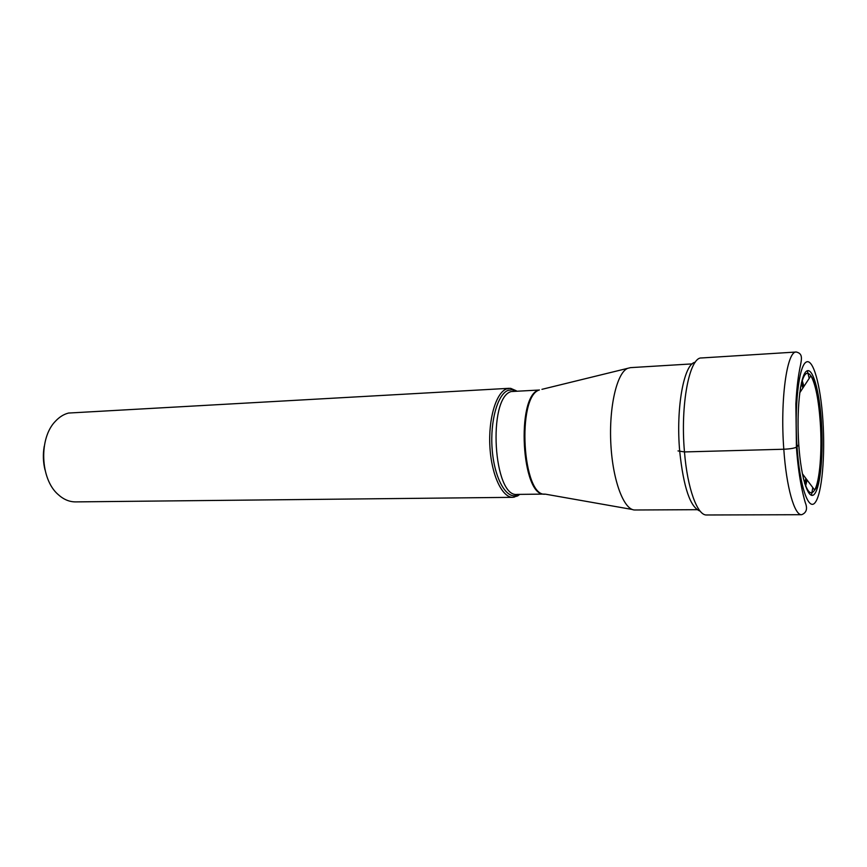 <?xml version="1.0" encoding="UTF-8"?>
<svg xmlns="http://www.w3.org/2000/svg" width="867" height="867" viewBox="0 0 867 867"><rect width="100%" height="100%" fill="white"/><g stroke="black" fill="none" stroke-linecap="round" stroke-linejoin="round"><path stroke-width="1.3" d="M798.778 444.652L797.033 446.83C795.104 448.12 790.693 448.922 783.801 449.236C786.391 487.395 794.475 515.475 801.65 514.705L706.659 514.987C697.436 515.735 687.401 488.674 684.475 451.935C680.183 404.596 689.503 356.922 701.501 357.963L796.307 352.013C786.943 350.712 780.04 400.055 783.801 449.236L684.475 451.935L678.016 450.916M635.186 509.991L635.002 509.991C624.067 510.49 612.763 481.087 610.856 444.11C608.84 407.154 616.838 372.886 627.621 368.345L630.515 367.641M516.331 390.789L510.598 388.318L506.469 388.936C495.957 392.859 488.175 419.26 489.931 447.285C491.567 475.333 502.253 497.734 512.906 497.333L517.686 495.902L519.734 494.385M512.906 497.333L75.613 501.895C69.317 501.917 63.454 499.414 58.002 494.396C40.077 478.855 38.722 437.748 55.596 421.069C59.487 416.929 63.8 414.263 68.547 413.05L509.33 388.297M45.019 469.957C43.101 462.122 42.841 454.243 44.239 446.299M822.902 420.408C820.615 384.85 812.921 357.085 805.822 362.319C798.691 366.958 794.215 407.208 797.033 446.83C799.742 486.528 808.608 511.768 815.273 502.405C821.981 493.626 825.276 455.879 822.902 420.408M821.428 421.915C823.52 453.159 820.583 486.322 814.687 493.789C808.835 501.765 801.141 479.505 798.8 445.02C796.372 410.611 800.208 375.519 806.429 371.228C812.617 366.405 819.413 390.605 821.428 421.915M811.458 495.328L812.791 487.568M809.204 378.359L807.361 370.708M700.124 511.118C690.338 507.52 683.532 487.579 679.706 451.306C675.74 407.804 684.041 363.381 695.236 362.254M800.36 388.394C803.21 374.208 806.711 370.003 810.883 375.801C815.468 383.843 818.6 399.373 820.269 422.381C822.23 450.645 819.803 481.315 814.633 490.018C810.851 496.065 807.079 492.109 803.308 478.14M632.271 509.482L545.386 494.157C522.422 497.68 516.472 396.327 539.404 389.955M515.572 390.833L512.039 389.76L508.04 390.378C497.625 394.268 490.05 420.994 492.12 448.716C494.071 476.471 505.06 497.647 515.518 495.686L517.328 494.407C493.442 498.211 487.308 397.942 511.183 391.548L538.656 390.063C515.854 396.371 521.555 496.954 544.422 494.092M518.932 494.418L515.518 495.686L514.174 497.225M805.562 486.224L807.058 479.95M802.051 380.288L803.958 386.368L802.083 380.169M805.519 486.105L807.036 479.917M801.487 382.564L803.178 387.56M806.18 478.779L804.814 483.884M798.236 377.795L798.745 378.424L797.987 379.573M801.314 383.333L802.896 387.993M805.866 478.367L804.587 483.125M796.307 352.013C802.788 353.66 802.029 358.093 799.894 368.031C798.572 374.945 796.946 384.363 795.863 403.805L796.415 447.242C798.594 477.544 803.005 494.623 805.226 502.448C807.741 508.658 806.559 512.744 801.65 514.705M799.71 392.859L810.883 375.801C816.215 382.759 819.651 398.181 821.201 422.066C823.032 450.699 821.157 483.179 814.633 490.018L802.365 473.729M635.002 509.991L697.003 509.688M541.94 389.337L627.643 368.345M517.328 494.407L544.465 494.092M510.598 388.318L513.925 390.919M630.32 367.651L692.213 363.891M801.39 382.965L803.07 387.722M806.061 478.627L804.695 483.483M801.509 487.102L802.354 488.197"/></g></svg>
